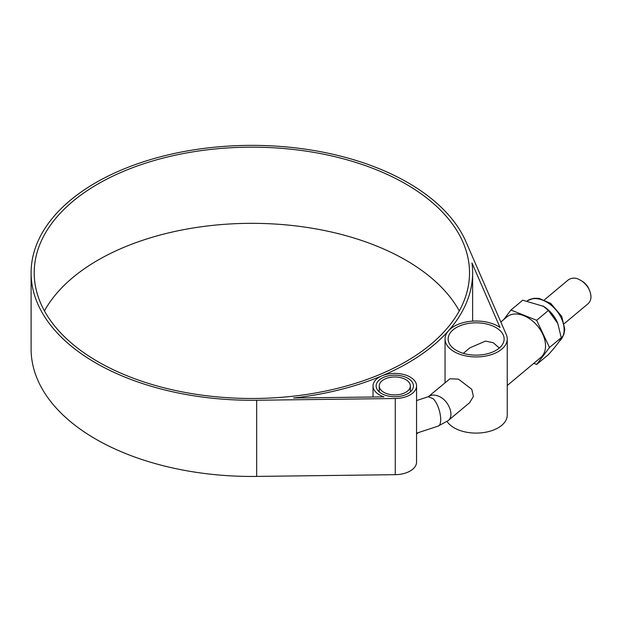 <?xml version="1.0" encoding="UTF-8"?>
<svg xmlns="http://www.w3.org/2000/svg" width="622" height="622" viewBox="0 0 622 622"><rect width="100%" height="100%" fill="white"/><g stroke="black" fill="none" stroke-linecap="round" stroke-linejoin="round"><path stroke-width="0.93" d="M463.32 353.343L469.968 347.784L485.549 341.097L493.293 342.753L499.303 348.056M447.062 421.498A31.092 17.952 0 0 0 481.739 432.803A31.092 17.952 0 0 0 507.241 415.146L507.241 338.982A31.092 17.952 180 0 1 476.149 356.935A31.092 17.952 180 0 1 445.049 338.982A31.092 17.952 180 0 1 448.454 330.811A31.092 17.952 180 0 1 499.995 327.46L471.966 262.935A220.763 127.456 180 0 1 472.627 272.825A220.763 127.456 180 0 1 448.454 330.811A220.763 127.456 180 0 1 381.97 375.797A21.762 12.564 180 0 1 404.658 374.747A21.762 12.564 180 0 1 416.561 385.951A21.762 12.564 180 0 1 395.265 398.515L256.668 400.249A220.763 127.456 180 0 1 31.1 272.825A220.763 127.456 180 0 1 224.806 146.325A220.763 127.456 180 0 1 465.995 241.818L506.308 334.613A31.092 17.952 180 0 1 507.241 338.982M500.827 322.002L506.852 316.963A26.427 17.75 50.1 0 1 537.424 325.866A26.427 17.75 50.1 0 1 540.743 357.526L507.241 385.523M568.119 280.04L568.36 279.83C571.556 277.832 574.852 277.575 578.242 279.068L581.267 280.639C585.248 283.391 588.023 286.719 589.609 290.606C591.817 296.329 591.312 300.683 588.109 303.668M589.609 290.606L588.98 289.09C587.774 286.136 585.667 283.616 582.659 281.533L581.267 280.639M536.654 364.461L548.41 354.633C555.905 346.298 560.181 340.646 561.262 337.668L557.693 323.113A25.805 17.338 -129.9 0 0 543.737 306.413L522.713 300.208L510.95 310.036L536.654 320.283L549.498 347.496L536.654 364.461L533.808 363.326M557.911 323.642L548.41 310.456L542.975 305.923M548.41 310.456L536.654 320.283M503.711 319.591L510.95 310.036M561.262 337.668L549.498 347.496M31.1 272.825L31.1 348.989A220.763 127.456 0 0 0 256.668 476.413L395.265 474.679A21.762 12.564 0 0 0 416.561 462.115L416.561 385.951M383.805 392.295A15.55 8.972 180 0 1 379.249 385.951A15.55 8.972 180 0 1 394.799 376.971A15.55 8.972 180 0 1 410.341 385.951A15.55 8.972 180 0 1 400.747 394.239A15.55 8.972 180 0 1 383.805 392.295M416.53 433.215L437.927 426.187C443.509 425.051 440.042 405.217 433.122 398.749L428.325 396.696L449.963 378.759L458.468 379.14L471.787 389.333L473.389 396.401L469.719 402.613L448.104 420.666C454.907 415.698 448.493 399.697 438.23 396.051C434.374 394.589 431.163 394.783 428.589 396.626M383.992 396.859A21.762 12.564 180 0 1 373.029 385.951A21.762 12.564 180 0 1 381.97 375.797A220.763 127.456 180 0 1 293.514 397.994L383.992 396.859M381.605 393.563A18.66 10.768 180 0 1 376.139 385.951A18.66 10.768 180 0 1 394.799 375.175A18.66 10.768 180 0 1 413.451 385.951A18.66 10.768 180 0 1 401.936 395.903A18.66 10.768 180 0 1 381.605 393.563M456.361 350.404A27.982 16.156 180 0 1 448.159 338.982A27.982 16.156 180 0 1 476.149 322.826A27.982 16.156 180 0 1 504.131 338.982A27.982 16.156 180 0 1 486.855 353.91A27.982 16.156 180 0 1 456.361 350.404M416.561 433.861A220.763 127.456 0 0 0 418.575 432.547M97.957 361.685A217.653 125.66 180 0 1 34.21 272.825A217.653 125.66 180 0 1 251.863 147.165A217.653 125.66 180 0 1 469.517 272.825A217.653 125.66 180 0 1 335.157 388.921A217.653 125.66 180 0 1 97.957 361.685M459.285 310.907A217.653 125.66 0 0 0 251.863 223.329A217.653 125.66 0 0 0 44.442 310.907M559.442 341.105L563.905 334.372L564.776 329.225L561.705 316.365L550.758 303.419L539.041 298.366L533.653 298.311L527.37 300.714A25.805 17.338 50.1 0 1 542.889 300.224A25.805 17.338 50.1 0 1 562.039 319.832A25.805 17.338 50.1 0 1 559.442 341.105L559.326 341.198M256.668 476.413L256.668 400.249M395.265 474.679L395.265 398.515M544.398 299.858L568.368 279.83M564.263 323.627L588.124 303.684M410.341 391.899L410.341 385.951M379.249 391.899L379.249 385.951M416.561 400.56L428.325 396.696M448.104 420.666L437.927 426.187M373.029 396.999L373.029 385.951M445.049 382.864L445.049 338.982M472.627 321.146L472.627 272.825"/></g></svg>
